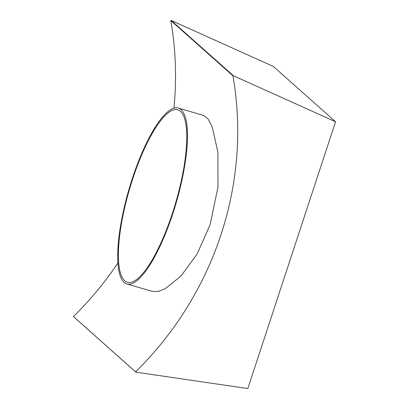 <?xml version="1.0" encoding="UTF-8"?>
<svg xmlns="http://www.w3.org/2000/svg" width="409" height="409" viewBox="0 0 409 409"><rect width="100%" height="100%" fill="white"/><g stroke="black" fill="none" stroke-linecap="round" stroke-linejoin="round"><path stroke-width="0.61" d="M203.759 115.507L208.084 118.932L212.092 126.473L217.874 152.025L217.997 186.939L210.073 224.812L197.204 253.866L181.044 275.993L164.97 288.902L158.104 291.494L152.475 291.428M335.549 121.749L233.391 75.731L232.961 75.823A330.104 315.508 -48.4 0 1 135.63 371.868L135.926 372.175L247.828 388.55L335.549 121.749L273.37 66.468L171.218 20.45L233.391 75.731M117.981 262.869A330.104 315.508 -48.4 0 1 73.451 316.586L135.926 372.175M73.451 316.586L135.63 371.868M171.218 20.45L170.783 20.547L232.961 75.823M170.783 20.547A330.104 315.508 -48.4 0 1 173.932 108.155M172.721 213.927A91.621 24.535 106.3 0 1 126.948 283.984A91.621 24.535 106.3 0 1 132.455 178.125A91.621 24.535 106.3 0 1 178.227 108.068A91.621 24.535 106.3 0 1 172.721 213.927M132.848 178.477A89.822 24.054 106.3 0 1 177.726 109.791A89.822 24.054 106.3 0 1 172.327 213.575A89.822 24.054 106.3 0 1 127.455 282.261A89.822 24.054 106.3 0 1 132.848 178.477M152.501 291.433L126.948 283.984M178.227 108.068L203.8 115.517"/></g></svg>
